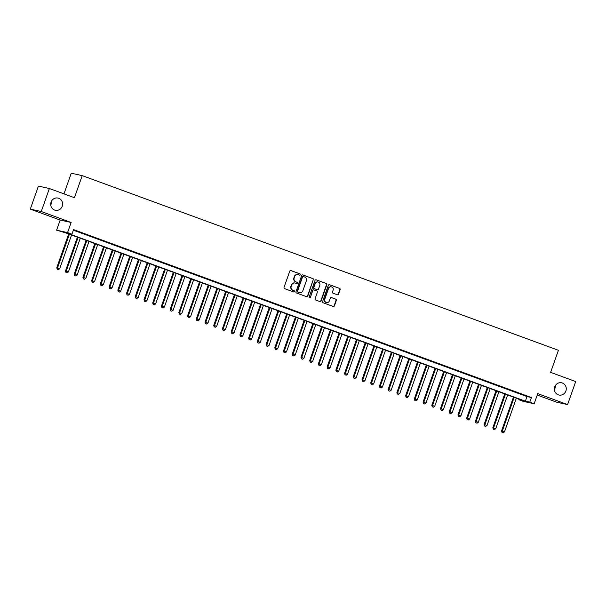 <?xml version="1.0" encoding="UTF-8"?>
<svg xmlns="http://www.w3.org/2000/svg" width="606" height="606" viewBox="0 0 606 606"><rect width="100%" height="100%" fill="white"/><g stroke="black" fill="none" stroke-linecap="round" stroke-linejoin="round"><path stroke-width="0.91" d="M300.402 274.745A0.674 0.636 102.4 0 0 300.023 273.889L290.933 270.556A0.962 0.909 102.4 0 0 289.759 271.147L284.032 287.403A0.962 0.909 102.4 0 0 284.57 288.623L293.668 291.956A0.674 0.636 102.4 0 0 294.486 291.547A0.674 0.636 102.4 0 0 294.107 290.691L292.933 290.259A3.068 2.916 102.4 0 1 291.213 286.365L291.691 285.009A3.068 2.916 102.4 0 1 295.448 283.123L296.622 283.555A0.674 0.636 102.4 0 0 297.448 283.146A0.674 0.636 102.4 0 0 297.069 282.29L295.895 281.858A3.068 2.916 102.4 0 1 294.168 277.965L294.645 276.609A3.068 2.916 102.4 0 1 298.402 274.723L299.584 275.154A0.674 0.636 102.4 0 0 300.402 274.745M299.508 275.124A0.674 0.636 102.4 0 0 299.728 273.829L290.668 270.503M293.592 291.933A0.674 0.636 102.4 0 0 293.812 290.63L292.933 290.259M296.546 283.525A0.674 0.636 102.4 0 0 296.773 282.229L295.895 281.858M554.732 386.87A6.249 5.939 102.4 0 0 558.974 395.021A6.249 5.939 102.4 0 0 565.89 390.961A6.249 5.939 102.4 0 0 561.648 382.81A6.249 5.939 102.4 0 0 554.732 386.87M554.392 389.711A6.249 5.939 102.4 0 0 555.27 385.711M51.071 202.124A6.249 5.939 102.4 0 0 55.313 210.274A6.249 5.939 102.4 0 0 62.236 206.222A6.249 5.939 102.4 0 0 57.994 198.071A6.249 5.939 102.4 0 0 51.071 202.124M50.73 204.972A6.249 5.939 102.4 0 0 51.608 200.972M337.353 294.774A0.962 0.909 102.4 0 0 338.527 294.183L340.133 289.623A0.962 0.909 102.4 0 0 339.595 288.403L329.497 284.699A0.962 0.909 102.4 0 0 328.323 285.29L322.597 301.546A0.962 0.909 102.4 0 0 323.134 302.765L333.239 306.469A0.962 0.909 102.4 0 0 334.414 305.886L336.353 300.371A0.962 0.909 102.4 0 0 335.815 299.152L331.49 297.569A0.962 0.909 102.4 0 0 330.315 298.16L329.353 300.894A2.56 2.439 102.4 0 1 326.513 302.553A2.56 2.439 102.4 0 1 324.771 299.212L328.543 288.509A2.56 2.439 102.4 0 1 331.384 286.843A2.56 2.439 102.4 0 1 333.126 290.191L332.497 291.971A0.962 0.909 102.4 0 0 333.035 293.19L337.353 294.774M529.803 402.142L534.166 403.748L523.198 401.339L518.834 399.74L523.281 400.717L65.41 232.772L56.608 230.197L67.569 232.598L71.932 234.196L67.486 233.227L525.357 401.172L529.803 402.142L531.424 397.544L73.553 229.598L71.932 234.196M49.366 188.511L41.261 211.517L30.3 209.115L38.405 186.11L49.366 188.511L74.44 197.707L82.219 175.619L558.406 350.291L550.627 372.372L575.7 381.568L567.595 404.581L537.727 393.62L534.166 403.748M30.3 209.115L60.168 220.069L71.137 222.478L41.261 211.517M71.137 222.478L67.569 232.598M313.514 279.858A0.962 0.909 102.4 0 0 312.976 278.639L302.871 274.935A0.962 0.909 102.4 0 0 301.697 275.525L295.97 291.781A0.962 0.909 102.4 0 0 296.508 293.001L306.613 296.705A0.962 0.909 102.4 0 0 307.787 296.114L313.219 279.79A0.962 0.909 102.4 0 0 312.681 278.578L302.614 274.882M316.188 279.82L326.286 283.525A0.962 0.909 102.4 0 1 326.823 284.737L321.097 301A0.962 0.909 102.4 0 1 319.923 301.591L315.605 300A0.962 0.909 102.4 0 1 315.067 298.788L317.385 292.19A0.962 0.909 102.4 0 0 316.847 290.971L313.976 289.926A0.962 0.909 102.4 0 0 312.802 290.509L310.386 297.379A0.674 0.636 102.4 0 1 309.643 297.811A0.674 0.636 102.4 0 1 309.189 296.94L315.014 280.404A0.962 0.909 102.4 0 1 316.188 279.82L315.953 279.767M537.219 395.051L556.634 402.172L567.595 404.581M80.56 232.484L74.583 230.401L80.56 232.484M89.279 235.681L83.31 233.598L89.279 235.681M98.005 238.885L92.029 236.802L98.005 238.885M106.724 242.082L100.747 239.999L106.724 242.082M115.443 245.278L109.474 243.195L115.443 245.278M124.169 248.483L118.193 246.4L124.169 248.483M132.888 251.679L126.912 249.596L132.888 251.679M141.607 254.876L135.638 252.793L141.607 254.876M150.333 258.073L144.357 255.997L150.333 258.073M159.052 261.277L153.076 259.194L159.052 261.277M167.771 264.474L161.802 262.39L167.771 264.474M176.498 267.67L170.521 265.595L176.498 267.67M185.216 270.874L179.24 268.791L185.216 270.874M193.935 274.071L187.966 271.988L193.935 274.071M202.662 277.268L196.685 275.185L202.662 277.268M211.38 280.472L205.404 278.389L211.38 280.472M220.099 283.669L214.13 281.585L220.099 283.669M228.826 286.865L222.849 284.782L228.826 286.865M237.544 290.069L231.568 287.986L237.544 290.069M246.263 293.266L240.294 291.183L246.263 293.266M254.99 296.463L249.013 294.38L254.99 296.463M263.708 299.659L257.732 297.584L263.708 299.659M272.427 302.864L266.458 300.781L272.427 302.864M281.154 306.06L275.177 303.977L281.154 306.06M289.873 309.257L283.896 307.181L289.873 309.257M298.591 312.461L292.622 310.378L298.591 312.461M307.318 315.658L301.341 313.575L307.318 315.658M316.037 318.854L310.06 316.779L316.037 318.854M324.755 322.059L318.786 319.976L324.755 322.059M333.482 325.255L327.505 323.172L333.482 325.255M342.201 328.452L336.224 326.369L342.201 328.452M350.919 331.656L344.95 329.573L350.919 331.656M359.646 334.853L353.669 332.77L359.646 334.853M368.365 338.05L362.388 335.966L368.365 338.05M377.083 341.246L371.114 339.171L377.083 341.246M385.81 344.45L379.833 342.367L385.81 344.45M394.529 347.647L388.552 345.564L394.529 347.647M403.248 350.844L397.278 348.768L403.248 350.844M411.974 354.048L405.997 351.965L411.974 354.048M420.693 357.245L414.716 355.161L420.693 357.245M429.412 360.441L423.442 358.366L429.412 360.441M438.138 363.645L432.161 361.562L438.138 363.645M446.857 366.842L440.88 364.759L446.857 366.842M455.576 370.039L449.607 367.956L455.576 370.039M464.302 373.243L458.325 371.16L464.302 373.243M473.021 376.44L467.044 374.356L473.021 376.44M481.74 379.636L475.771 377.553L481.74 379.636M490.466 382.84L484.489 380.757L490.466 382.84M499.185 386.037L493.208 383.954L499.185 386.037M507.904 389.234L501.935 387.151L507.904 389.234M516.63 392.43L510.653 390.355L516.63 392.43M73.349 230.174L526.978 396.566L531.424 397.544M519.372 393.552L525.349 395.635L519.372 393.552M82.219 175.619L71.25 173.218L63.978 193.875M519.039 399.157L518.834 399.74M60.168 220.069L56.608 230.197M526.978 396.566L525.357 401.172M297.894 274.594A3.068 2.916 102.4 0 0 294.349 276.548L294.645 276.609M295.592 281.798A3.068 2.916 102.4 0 1 293.872 277.896L294.349 276.548M294.933 282.994A3.068 2.916 102.4 0 0 291.395 284.949L291.691 285.009M292.637 290.198A3.068 2.916 102.4 0 1 290.918 286.297L291.395 284.949M306.575 296.69A0.962 0.909 102.4 0 0 307.492 296.054L313.219 279.79M303.371 276.548A0.674 0.636 102.4 0 0 302.545 276.957L297.523 291.228A0.674 0.636 102.4 0 0 297.894 292.084L299.137 292.539A3.068 2.916 102.4 0 0 302.894 290.653L306.333 280.896A3.068 2.916 102.4 0 0 304.613 277.003L303.371 276.548M303.212 276.51L303.076 276.48A0.674 0.636 102.4 0 0 302.25 276.889L302.545 276.957M299.356 292.607A3.068 2.916 102.4 0 1 298.841 292.471L297.599 292.016A0.674 0.636 102.4 0 1 297.228 291.168L302.25 276.889M315.923 279.767L326.286 283.525M319.892 301.576A0.962 0.909 102.4 0 0 320.801 300.932L326.528 284.676A0.962 0.909 102.4 0 0 325.99 283.456M313.681 289.857A0.962 0.909 102.4 0 0 312.507 290.448L310.386 297.379M309.499 297.758A0.674 0.636 102.4 0 0 310.09 297.311M319.794 285.35A2.56 2.439 102.4 0 0 318.052 282.002A2.56 2.439 102.4 0 0 315.218 283.669L313.885 287.441A0.962 0.909 102.4 0 0 314.423 288.661L317.294 289.713A0.962 0.909 102.4 0 0 318.468 289.123L319.794 285.35M317.908 281.979A2.56 2.439 102.4 0 0 314.915 283.608L315.218 283.669M317.226 289.698A0.962 0.909 102.4 0 1 316.999 289.645L314.128 288.592A0.962 0.909 102.4 0 1 313.59 287.373L314.915 283.608M331.232 286.812A2.56 2.439 102.4 0 0 328.247 288.441L328.543 288.509M326.369 302.515A2.56 2.439 102.4 0 1 324.475 299.144L328.247 288.441M333.202 306.462A0.962 0.909 102.4 0 0 334.111 305.818L336.057 300.311A0.962 0.909 102.4 0 0 335.519 299.091L331.224 297.516M337.322 294.758A0.962 0.909 102.4 0 0 338.231 294.122L339.837 289.554A0.962 0.909 102.4 0 0 339.299 288.342L329.232 284.646M68.675 233.961L56.767 267.761L59.691 268.723L71.561 235.022M69.379 234.227L57.509 267.928L57.222 269.246L58.396 269.632L57.517 269.314M59.691 268.723L58.396 269.632M57.222 269.246L56.767 267.761M77.394 237.166L65.493 270.958L68.41 271.92L80.28 238.219M78.098 237.423L66.228 271.124L65.948 272.45L67.114 272.829L66.243 272.511M68.41 271.92L67.114 272.829M65.948 272.45L65.493 270.958M86.113 240.362L74.212 274.162L77.136 275.124L88.999 241.423M86.817 240.62L74.955 274.321L74.667 275.647L75.833 276.033L74.962 275.707M77.136 275.124L75.833 276.033M74.667 275.647L74.212 274.162M94.839 243.559L82.931 277.359L85.855 278.321L97.725 244.619M95.543 243.824L83.673 277.525L83.386 278.843L84.56 279.23L83.681 278.911M85.855 278.321L84.56 279.23M83.386 278.843L82.931 277.359M103.558 246.763L91.657 280.555L94.574 281.517L106.444 247.816M104.262 247.021L92.392 280.722L92.112 282.04L93.279 282.426L92.407 282.108M94.574 281.517L93.279 282.426M92.112 282.04L91.657 280.555M112.277 249.96L100.376 283.76L103.3 284.722L115.163 251.02M112.981 250.217L101.119 283.919L100.831 285.244L101.997 285.631L101.126 285.305M103.3 284.722L101.997 285.631M100.831 285.244L100.376 283.76M121.003 253.156L109.095 286.956L112.019 287.918L123.889 254.217M121.708 253.414L109.837 287.115L109.55 288.441L110.724 288.827L109.845 288.509M112.019 287.918L110.724 288.827M109.55 288.441L109.095 286.956M129.722 256.361L117.822 290.153L120.738 291.115L132.608 257.414M130.426 256.618L118.556 290.319L118.276 291.637L119.443 292.024L118.571 291.706M120.738 291.115L119.443 292.024M118.276 291.637L117.822 290.153M138.441 259.557L126.54 293.357L129.464 294.319L141.327 260.618M139.153 259.815L127.283 293.516L126.995 294.842L128.161 295.22L127.29 294.902M129.464 294.319L128.161 295.22M126.995 294.842L126.54 293.357M147.167 262.754L135.259 296.554L138.183 297.516L150.053 263.815M147.872 263.012L136.002 296.713L135.714 298.038L136.888 298.425L136.009 298.107M138.183 297.516L136.888 298.425M135.714 298.038L135.259 296.554M155.886 265.951L143.986 299.75L146.902 300.712L158.772 267.011M156.59 266.216L144.72 299.917L144.44 301.235L145.607 301.621L144.736 301.303M146.902 300.712L145.607 301.621M144.44 301.235L143.986 299.75M164.605 269.155L152.704 302.955L155.628 303.917L167.491 270.215M165.317 269.412L153.447 303.114L153.159 304.439L154.325 304.818L153.454 304.5M155.628 303.917L154.325 304.818M153.159 304.439L152.704 302.955M173.331 272.352L161.423 306.151L164.347 307.113L176.217 273.412M174.036 272.609L162.166 306.31L161.878 307.636L163.052 308.022L162.173 307.704M164.347 307.113L163.052 308.022M161.878 307.636L161.423 306.151M182.05 275.548L170.15 309.348L173.066 310.31L184.936 276.609M182.754 275.813L170.884 309.514L170.604 310.833L171.771 311.219L170.9 310.901M173.066 310.31L171.771 311.219M170.604 310.833L170.15 309.348M190.769 278.752L178.868 312.552L181.792 313.514L193.655 279.813M191.481 279.01L179.611 312.711L179.323 314.037L180.49 314.416L179.618 314.097M181.792 313.514L180.49 314.416M179.323 314.037L178.868 312.552M199.495 281.949L187.587 315.749L190.511 316.711L202.381 283.01M200.2 282.207L188.33 315.908L188.042 317.233L189.216 317.62L188.337 317.294M190.511 316.711L189.216 317.62M188.042 317.233L187.587 315.749M208.214 285.146L196.314 318.945L199.23 319.907L211.1 286.206M208.918 285.411L197.048 319.112L196.768 320.43L197.935 320.816L197.064 320.498M199.23 319.907L197.935 320.816M196.768 320.43L196.314 318.945M216.933 288.35L205.033 322.142L207.956 323.104L219.819 289.403M217.645 288.607L205.775 322.309L205.487 323.627L206.654 324.013L205.782 323.695M207.956 323.104L206.654 324.013M205.487 323.627L205.033 322.142M225.659 291.547L213.751 325.346L216.675 326.308L228.545 292.607M226.364 291.804L214.494 325.505L214.206 326.831L215.38 327.217L214.501 326.892M216.675 326.308L215.38 327.217M214.206 326.831L213.751 325.346M234.378 294.743L222.478 328.543L225.394 329.505L237.264 295.804M235.083 295.001L223.213 328.702L222.932 330.028L224.099 330.414L223.228 330.096M225.394 329.505L224.099 330.414M222.932 330.028L222.478 328.543M243.097 297.947L231.197 331.74L234.121 332.702L245.983 299M243.809 298.205L231.939 331.906L231.651 333.224L232.818 333.611L231.946 333.292M234.121 332.702L232.818 333.611M231.651 333.224L231.197 331.74M251.823 301.144L239.915 334.944L242.839 335.906L254.709 302.205M252.528 301.402L240.658 335.103L240.37 336.428L241.544 336.815L240.665 336.489M242.839 335.906L241.544 336.815M240.37 336.428L239.915 334.944M260.542 304.341L248.642 338.14L251.558 339.102L263.428 305.401M261.247 304.598L249.377 338.3L249.096 339.625L250.263 340.011L249.392 339.693M251.558 339.102L250.263 340.011M249.096 339.625L248.642 338.14M269.261 307.537L257.361 341.337L260.285 342.299L272.147 308.598M269.973 307.803L258.103 341.504L257.815 342.822L258.982 343.208L258.111 342.89M260.285 342.299L258.982 343.208M257.815 342.822L257.361 341.337M277.987 310.742L266.079 344.541L269.003 345.503L280.873 311.802M278.692 310.999L266.822 344.7L266.534 346.026L267.708 346.405L266.829 346.087M269.003 345.503L267.708 346.405M266.534 346.026L266.079 344.541M286.706 313.938L274.806 347.738L277.722 348.7L289.592 314.999M287.411 314.196L275.541 347.897L275.26 349.223L276.427 349.609L275.556 349.291M277.722 348.7L276.427 349.609M275.26 349.223L274.806 347.738M295.425 317.135L283.525 350.935L286.449 351.897L298.311 318.195M296.137 317.4L284.267 351.101L283.979 352.419L285.146 352.806L284.275 352.487M286.449 351.897L285.146 352.806M283.979 352.419L283.525 350.935M304.151 320.339L292.243 354.139L295.167 355.101L307.037 321.4M304.856 320.597L292.986 354.298L292.698 355.624L293.872 356.002L292.993 355.684M295.167 355.101L293.872 356.002M292.698 355.624L292.243 354.139M312.87 323.536L300.97 357.335L303.886 358.297L315.756 324.596M313.575 323.793L301.705 357.495L301.424 358.82L302.591 359.206L301.72 358.881M303.886 358.297L302.591 359.206M301.424 358.82L300.97 357.335M321.589 326.732L309.689 360.532L312.613 361.494L324.475 327.793M322.301 326.998L310.431 360.699L310.143 362.017L311.31 362.403L310.439 362.085M312.613 361.494L311.31 362.403M310.143 362.017L309.689 360.532M330.315 329.937L318.408 363.729L321.331 364.691L333.202 330.99M331.02 330.194L319.15 363.895L318.862 365.221L320.036 365.6L319.165 365.282M321.331 364.691L320.036 365.6M318.862 365.221L318.408 363.729M339.034 333.133L327.134 366.933L330.05 367.895L341.92 334.194M339.739 333.391L327.869 367.092L327.588 368.418L328.755 368.804L327.884 368.478M330.05 367.895L328.755 368.804M327.588 368.418L327.134 366.933M347.753 336.33L335.853 370.13L338.777 371.092L350.639 337.39M348.465 336.595L336.595 370.296L336.307 371.614L337.474 372.001L336.603 371.683M338.777 371.092L337.474 372.001M336.307 371.614L335.853 370.13M356.479 339.534L344.572 373.326L347.496 374.288L359.366 340.587M357.184 339.792L345.314 373.493L345.026 374.811L346.2 375.197L345.329 374.879M347.496 374.288L346.2 375.197M345.026 374.811L344.572 373.326M365.198 342.731L353.298 376.531L356.214 377.493L368.084 343.791M365.903 342.988L354.033 376.69L353.752 378.015L354.919 378.402L354.048 378.076M356.214 377.493L354.919 378.402M353.752 378.015L353.298 376.531M373.917 345.928L362.017 379.727L364.941 380.689L376.803 346.988M374.629 346.185L362.759 379.886L362.471 381.212L363.638 381.598L362.767 381.28M364.941 380.689L363.638 381.598M362.471 381.212L362.017 379.727M382.644 349.132L370.736 382.924L373.66 383.886L385.53 350.185M383.348 349.389L371.478 383.09L371.19 384.409L372.364 384.795L371.493 384.477M373.66 383.886L372.364 384.795M371.19 384.409L370.736 382.924M391.362 352.328L379.462 386.128L382.378 387.09L394.248 353.389M392.067 352.586L380.197 386.287L379.917 387.613L381.083 387.992L380.212 387.673M382.378 387.09L381.083 387.992M379.917 387.613L379.462 386.128M400.081 355.525L388.181 389.325L391.105 390.287L402.967 356.586M400.793 355.783L388.923 389.484L388.635 390.809L389.802 391.196L388.931 390.878M391.105 390.287L389.802 391.196M388.635 390.809L388.181 389.325M408.808 358.722L396.9 392.521L399.824 393.483L411.694 359.782M409.512 358.987L397.642 392.688L397.354 394.006L398.528 394.392L397.657 394.074M399.824 393.483L398.528 394.392M397.354 394.006L396.9 392.521M417.526 361.926L405.626 395.726L408.542 396.688L420.412 362.986M418.231 362.183L406.361 395.885L406.081 397.21L407.247 397.589L406.376 397.271M408.542 396.688L407.247 397.589M406.081 397.21L405.626 395.726M426.245 365.123L414.345 398.922L417.269 399.884L429.131 366.183M426.957 365.38L415.087 399.081L414.799 400.407L415.966 400.793L415.095 400.468M417.269 399.884L415.966 400.793M414.799 400.407L414.345 398.922M434.972 368.319L423.064 402.119L425.988 403.081L437.858 369.38M435.676 368.584L423.806 402.286L423.518 403.604L424.692 403.99L423.821 403.672M425.988 403.081L424.692 403.99M423.518 403.604L423.064 402.119M443.69 371.523L431.79 405.323L434.707 406.285L446.577 372.576M444.395 371.781L432.525 405.482L432.245 406.808L433.411 407.187L432.54 406.868M434.707 406.285L433.411 407.187M432.245 406.808L431.79 405.323M452.409 374.72L440.509 408.52L443.433 409.482L455.295 375.781M453.121 374.978L441.251 408.679L440.963 410.004L442.13 410.391L441.259 410.065M443.433 409.482L442.13 410.391M440.963 410.004L440.509 408.52M461.136 377.917L449.228 411.716L452.152 412.678L464.022 378.977M461.84 378.182L449.97 411.883L449.682 413.201L450.856 413.587L449.985 413.269M452.152 412.678L450.856 413.587M449.682 413.201L449.228 411.716M469.855 381.121L457.954 414.913L460.871 415.875L472.741 382.174M470.559 381.379L458.689 415.08L458.409 416.398L459.575 416.784L458.704 416.466M460.871 415.875L459.575 416.784M458.409 416.398L457.954 414.913M478.573 384.318L466.673 418.117L469.597 419.079L481.459 385.378M479.285 384.575L467.415 418.276L467.128 419.602L468.294 419.988L467.423 419.663M469.597 419.079L468.294 419.988M467.128 419.602L466.673 418.117M487.3 387.514L475.392 421.314L478.316 422.276L490.186 388.575M488.004 387.772L476.134 421.473L475.846 422.799L477.02 423.185L476.149 422.867M478.316 422.276L477.02 423.185M475.846 422.799L475.392 421.314M496.019 390.718L484.118 424.511L487.035 425.473L498.905 391.771M496.723 390.976L484.853 424.677L484.573 425.995L485.739 426.382L484.868 426.063M487.035 425.473L485.739 426.382M484.573 425.995L484.118 424.511M504.737 393.915L492.837 427.715L495.761 428.677L507.623 394.976M505.449 394.173L493.579 427.874L493.292 429.2L494.458 429.586L493.587 429.26M495.761 428.677L494.458 429.586M493.292 429.2L492.837 427.715M513.464 397.112L501.556 430.911L504.48 431.873L516.35 398.172M514.168 397.369L502.298 431.071L502.01 432.396L503.185 432.782L502.313 432.464M504.48 431.873L503.185 432.782M502.01 432.396L501.556 430.911"/></g></svg>
